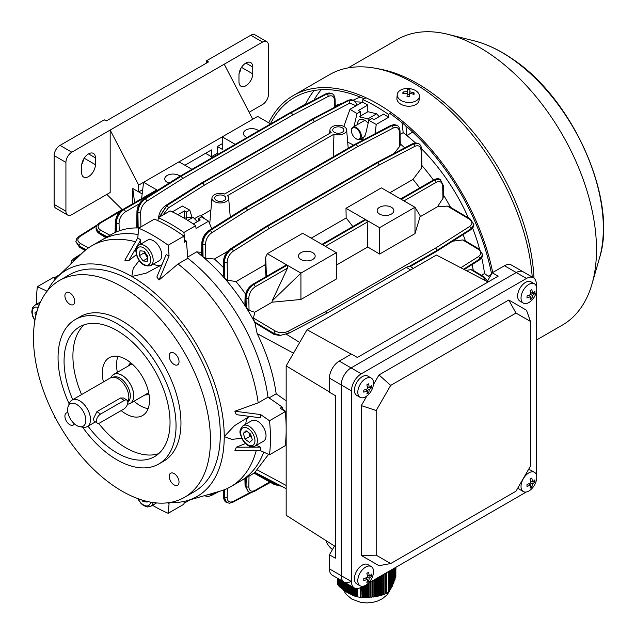 <?xml version="1.0" encoding="UTF-8"?>
<svg xmlns="http://www.w3.org/2000/svg" width="635" height="635" viewBox="0 0 635 635"><rect width="100%" height="100%" fill="white"/><g stroke="black" fill="none" stroke-linecap="round" stroke-linejoin="round"><path stroke-width="0.95" d="M96.369 420.711A5.564 2.969 123.5 0 0 97.226 423.077A5.564 2.969 123.5 0 0 100.012 422.807L123.611 409.178A5.564 2.969 123.5 0 0 127.389 404.471A5.564 2.969 123.5 0 0 126.968 400.177A5.564 2.969 123.5 0 0 124.182 400.455L100.584 414.076A5.564 2.969 123.5 0 0 96.369 420.711M126.968 400.177L123.69 398.01L120.507 398.018L96.909 411.639L93.424 418.767L93.948 420.91L97.226 423.077M85.828 421.045A12.89 7.437 -120 0 0 78.716 405.9A12.89 7.437 -120 0 0 68.223 406.36A12.89 7.437 -120 0 0 67.651 409.011A12.89 7.437 -120 0 0 79.986 426.736A12.89 7.437 -120 0 0 85.828 421.045M79.986 426.736L83.55 427.22A15.296 8.834 -120 0 0 87.336 426.569A15.296 8.834 -120 0 0 90.472 420.465A15.296 8.834 -120 0 0 84.193 404.566A15.296 8.834 -120 0 0 72.041 400.082A15.296 8.834 -120 0 0 69.58 403.034L68.223 406.36M127.841 402.122A15.296 8.834 -120 0 0 128.826 398.328A15.296 8.834 -120 0 0 123.452 383.5A15.296 8.834 -120 0 0 111.974 377.341A15.296 8.834 -120 0 0 110.387 377.936L72.041 400.082M127.508 404.146A16.685 9.636 -120 0 0 130.31 403.368A16.685 9.636 -120 0 0 133.739 396.708A16.685 9.636 -120 0 0 126.881 379.365A16.685 9.636 -120 0 0 113.625 374.459A16.685 9.636 -120 0 0 110.958 377.65M321.239 89.725A162.695 93.932 -120 0 0 313.96 100.116M314.222 90.48A166.172 95.941 -120 0 0 305.546 104.18M364.276 98.814A166.172 95.941 -120 0 0 294.529 97.409A166.172 95.941 -120 0 0 270.447 123.809M532.225 277.05A168.394 97.226 -120 0 0 424.434 89.86A168.394 97.226 -120 0 0 375.285 68.239A168.394 97.226 -120 0 0 329.406 74.708L293.418 95.48A168.394 97.226 -120 0 0 268.724 122.817M492.712 272.51A168.394 97.226 -120 0 0 388.445 110.641A168.394 97.226 -120 0 0 293.418 95.48M533.979 278.122A164.917 95.218 -120 0 0 428.141 90.289A164.917 95.218 -120 0 0 380.008 69.112L375.285 68.239M536.313 340.122L562.34 325.104A164.917 95.218 -120 0 0 592.018 283.964A164.917 95.218 -120 0 0 490.482 54.3A164.917 95.218 -120 0 0 447.889 34.314A164.917 95.218 -120 0 0 397.415 39.449L348.163 67.889M491.561 273.979A166.172 95.941 -120 0 0 389.953 113.506M371.229 566.531L367.84 564.571A11.12 6.421 120 0 0 362.275 565.126A11.12 6.421 120 0 0 355.013 574.929A11.12 6.421 120 0 0 356.719 583.843L360.108 585.795A11.12 6.421 120 0 0 365.665 585.248A11.12 6.421 120 0 0 368.348 583.16A18.074 18.074 0 0 0 373.062 574.992A11.12 6.421 120 0 0 373.531 571.627A11.12 6.421 120 0 0 371.229 566.531A11.12 6.421 120 0 0 365.665 567.079A11.12 6.421 120 0 0 357.799 580.707A11.12 6.421 120 0 0 360.108 585.795M371.666 576.072A17.685 13.946 -155.1 0 0 371.705 575.08A17.685 13.946 -155.1 0 0 371.666 574.072A18.034 10.414 180 0 1 369.181 576.191A18.034 10.414 -120 0 0 368.586 572.294A17.685 3.739 158.8 0 1 366.855 573.286A18.034 10.414 60 0 1 367.451 577.191A18.034 10.414 180 0 1 363.768 578.628A17.685 3.739 81.2 0 1 363.784 579.652A17.685 3.739 81.2 0 1 363.768 580.628A18.034 10.414 0 0 0 367.451 579.191A18.034 10.414 60 0 1 366.855 582.406A17.685 13.946 35.1 0 0 368.586 581.406A18.034 10.414 -120 0 0 369.181 578.191A18.034 10.414 0 0 0 371.666 576.072L369.784 575.778M365.482 578.056L367.451 579.191M367.213 575.056L369.181 576.191M367.268 575.389L367.975 575.5M367.451 577.191L369.181 578.191M365.792 577.937L366.244 578.493M367.387 579.922L368.586 581.406M55.539 418.068A8.342 4.818 -60 0 1 54.197 415.496M69.826 292.918A6.953 4.016 -120 0 0 66.35 292.576A6.953 4.016 -120 0 0 65.278 298.148A6.953 4.016 -120 0 0 69.826 304.276A6.953 4.016 -120 0 0 73.295 304.617A6.953 4.016 -120 0 0 74.366 299.045A6.953 4.016 -120 0 0 69.826 292.918M67.937 412.686A6.953 4.016 -120 0 0 66.35 412.996A6.953 4.016 -120 0 0 65.278 418.568A6.953 4.016 -120 0 0 69.826 424.696A6.953 4.016 -120 0 0 73.295 425.045A6.953 4.016 -120 0 0 74.366 423.815M174.117 473.559A6.953 4.016 -120 0 0 170.64 473.21A6.953 4.016 -120 0 0 169.569 478.782A6.953 4.016 -120 0 0 174.117 484.91A6.953 4.016 -120 0 0 177.594 485.251A6.953 4.016 -120 0 0 178.657 479.687A6.953 4.016 -120 0 0 174.117 473.559M174.117 353.131A6.953 4.016 -120 0 0 170.64 352.79A6.953 4.016 -120 0 0 169.569 358.354A6.953 4.016 -120 0 0 174.117 364.482A6.953 4.016 -120 0 0 177.594 364.831A6.953 4.016 -120 0 0 178.657 359.259A6.953 4.016 -120 0 0 174.117 353.131M128.341 365.966A18.074 10.438 60 0 1 130.897 362.895M121.968 286.726A125.151 72.255 60 0 1 203.724 397.01A125.151 72.255 60 0 1 184.539 497.3A125.151 72.255 60 0 1 121.968 491.101A125.151 72.255 60 0 1 40.211 380.817A125.151 72.255 60 0 1 59.396 280.535A125.151 72.255 60 0 1 121.968 286.726M59.396 280.535L69.223 274.852A125.151 72.255 60 0 1 131.802 281.051A125.151 72.255 60 0 1 213.558 391.335A125.151 72.255 60 0 1 194.373 491.617L184.539 497.3M152.471 505.301A165.473 95.536 -120 0 0 153.432 505.857A165.473 95.536 -120 0 0 168.18 513.294L169.085 503.611L168.14 502.745M82.542 427.085A83.431 48.173 -120 0 0 117.054 459.875A83.431 48.173 -120 0 0 158.766 464.01L163.687 461.169A83.431 48.173 -120 0 0 176.474 394.311A83.431 48.173 -120 0 0 121.968 320.794A83.431 48.173 -120 0 0 80.248 316.659L75.335 319.5A83.431 48.173 -120 0 0 69.199 403.971M158.766 464.01A83.431 48.173 -120 0 0 171.553 397.153A83.431 48.173 -120 0 0 117.054 323.628A83.431 48.173 -120 0 0 75.335 319.5M158.679 453.644A74.938 43.267 60 0 1 125.905 447.826A74.938 43.267 60 0 1 98.608 423.331M81.574 394.573A74.938 43.267 60 0 1 84.272 324.755M72.723 399.685A74.938 43.267 60 0 1 79.581 326.858A74.938 43.267 60 0 1 117.054 330.565A74.938 43.267 60 0 1 166.005 396.605A74.938 43.267 60 0 1 154.519 456.652A74.938 43.267 60 0 1 117.054 452.938A74.938 43.267 60 0 1 88.019 426.18M148.114 408.662A33.369 19.264 60 0 1 140.16 405.662A33.369 19.264 60 0 1 134.048 401.209M117.364 372.3A33.369 19.264 60 0 1 117.943 356.394M103.426 381.96A33.369 19.264 60 0 1 109.212 357.743A33.369 19.264 60 0 1 125.905 359.394A33.369 19.264 60 0 1 147.701 388.803A33.369 19.264 60 0 1 142.589 415.544A33.369 19.264 60 0 1 125.905 413.893A33.369 19.264 60 0 1 121.158 410.599M148.963 394.192A18.074 10.438 60 0 1 145.026 394.867M55.602 278.773L53.086 277.622L37.354 286.702A165.473 95.536 -120 0 0 36.425 304.3M282.456 409.718A158.52 91.527 -120 0 0 282.178 407.019L268.026 397.169A139.057 80.28 60 0 0 187.849 258.294L186.396 241.117L184.428 242.252L183.912 236.149A165.473 95.536 -120 0 0 154.416 219.115L138.684 228.203L137.779 237.887L124.849 260.207L128.659 260.747L140.708 239.935L137.779 237.887M186.396 241.117A158.52 91.527 -120 0 0 184.198 239.522M183.912 236.149L168.18 245.229A165.473 95.536 -120 0 0 138.684 228.203M286.163 430.927A165.473 95.536 -120 0 1 285.242 445.714L269.51 454.795A165.473 95.536 -120 0 0 269.51 420.735L260.667 414.584L234.879 411.218L258.191 402.844L268.026 397.169A139.057 80.28 60 0 0 187.849 258.294L178.014 263.969L159.099 279.979L156.845 277.019L166.156 254.619L169.085 255.969L159.099 279.979M286.163 427.506A165.473 95.536 -120 0 0 285.242 411.647L269.51 420.735M285.242 411.647L280.21 408.154L282.178 407.019M168.18 513.294L183.912 504.214L184.174 501.467M256.191 450.739A139.057 80.28 60 0 1 230.822 486.632L240.657 480.957A139.057 80.28 60 0 0 263.739 452.152A139.057 80.28 60 0 1 240.657 480.957L250.492 475.282A139.057 80.28 60 0 0 254.437 472.726L273.971 483.656L279.884 485.37M47.617 290.568A130.715 75.47 60 0 1 57.856 276.511L82.637 252.666A139.057 80.28 60 0 1 91.773 245.785L101.608 240.101A139.057 80.28 60 0 1 138.089 234.521A139.057 80.28 60 0 0 101.608 240.101L111.435 234.426A139.057 80.28 60 0 1 115.689 232.251A139.057 80.28 60 0 1 116.491 231.902A139.057 80.28 60 0 1 137.247 227.917A139.057 80.28 60 0 1 138.176 227.925A139.057 80.28 60 0 1 139.113 227.949M37.354 286.702L46.204 290.759L46.323 292.211M46.204 290.759L46.474 292.013M91.773 245.785A139.057 80.28 60 0 1 135.533 241.76M128.659 260.747L136.422 254.643M140.295 244.332L140.708 239.935M169.085 255.969L168.18 245.229M178.014 263.969A139.057 80.28 60 0 1 258.191 402.844M234.879 411.218L236.307 414.663L260.366 417.798L260.667 414.584M161.433 265.033A16.685 9.636 60 0 1 153.456 264.033M161.957 264.724L146.209 273.145L131.802 276.511L133.231 268.415L139.168 260.533M245.856 424.085A16.685 9.636 60 0 1 248.983 416.679M241.752 438.214L231.926 439.412L224.226 436.602L234.378 425.783L249.412 416.441M269.51 454.795L260.667 450.739L260.366 447.175L256.342 445.333M260.366 447.175L236.307 447.207L234.879 450.771L260.667 450.739M245.475 443.532L236.307 447.207M230.822 486.632A139.057 80.28 60 0 1 220.297 491.101L187.254 500.634A130.715 75.47 60 0 1 169.966 502.475M167.894 502.777L169.085 503.611M57.856 276.511A130.715 75.47 60 0 1 131.802 276.511A130.715 75.47 60 0 1 224.226 436.602A130.715 75.47 60 0 1 187.254 500.634M518.144 487.442A11.12 6.421 120 0 0 519.938 489.609L523.327 491.561A11.12 6.421 120 0 0 528.892 491.014A11.12 6.421 120 0 0 531.566 488.918A18.074 18.074 0 0 0 536.289 480.751A11.12 6.421 120 0 0 536.758 477.385A11.12 6.421 120 0 0 534.456 472.297A11.12 6.421 120 0 0 528.892 472.845A11.12 6.421 120 0 0 521.025 486.473A11.12 6.421 120 0 0 523.327 491.561M534.892 481.83A17.685 13.946 -155.1 0 0 534.932 480.838A17.685 13.946 -155.1 0 0 534.892 479.838A18.034 10.414 180 0 1 532.4 481.957A18.034 10.414 -120 0 0 531.805 478.052A17.685 3.739 158.8 0 1 530.074 479.052A18.034 10.414 60 0 1 530.669 482.957A18.034 10.414 180 0 1 526.994 484.394A17.685 3.739 81.2 0 1 527.002 485.418A17.685 3.739 81.2 0 1 526.994 486.394A18.034 10.414 0 0 0 530.669 484.957A18.034 10.414 60 0 1 530.074 488.172A17.685 13.946 35.1 0 0 531.805 487.172A18.034 10.414 -120 0 0 532.4 483.957A18.034 10.414 0 0 0 534.892 481.83L533.003 481.544M534.456 472.297L531.066 470.337A11.12 6.421 120 0 0 528.296 469.868M528.701 483.822L530.669 484.957M530.439 480.822L532.4 481.957M530.487 481.155L531.193 481.259M530.669 482.957L532.4 483.957M529.019 483.703L529.463 484.259M530.614 485.688L531.805 487.172M357.513 124.547A10.081 5.818 60 0 1 366.324 121.436A10.081 5.818 60 0 1 368.133 123.301M360.315 116.126L367.951 111.72L376.666 113.8L367.911 118.856L359.196 116.769M368.665 121.007L367.911 118.856M376.666 113.8L379.151 116.673M487.204 281.535L436.396 255.056L307.046 329.732L286.163 365.895L286.163 515.263L334.502 546.021M363.077 586.24L361.299 587.264A13.906 8.025 -60 0 1 354.346 587.954A13.906 8.025 -60 0 1 351.465 581.589L351.465 390.842L341.233 384.937L341.233 575.683L341.233 384.937A13.906 8.025 120 0 1 351.068 367.911L516.255 272.534A13.906 8.025 120 0 1 523.208 271.851A13.906 8.025 120 0 0 516.255 272.534L351.068 367.911A13.906 8.025 120 0 0 341.233 384.937L329.438 378.127L329.438 392.208L335.336 395.613L335.336 558.197L329.438 554.792L334.558 545.917L335.336 546.433M487.974 282.051L487.14 281.638L492.268 272.764L498.165 276.169L357.362 357.465L351.465 354.06L339.273 361.093A13.906 8.025 -60 0 0 329.438 378.127M307.046 329.732L351.234 354.187M335.336 395.613L334.558 395.16M286.163 365.895L329.438 391.938M351.465 581.589L329.438 568.873A13.906 8.025 -60 0 0 332.319 575.239L344.114 582.049A13.906 8.025 120 0 1 341.233 575.683A13.906 8.025 120 0 0 344.114 582.049A13.906 8.025 120 0 0 351.068 581.358M329.438 568.873L329.438 554.792M332.438 549.6A41.719 24.082 180 0 1 325.842 540.512M492.268 272.764L504.46 265.724A13.906 8.025 -60 0 1 511.413 265.033L533.44 277.749A13.906 8.025 -60 0 1 536.313 284.115L536.313 286.171M35.774 316.008L34.869 312.96L37.124 310.88M36.846 311.817L34.869 312.96M349.298 593.058L347.726 592.78L347.726 584.136M395.946 567.261L395.637 577.604L395.637 567.444M395.343 567.603L395.057 579.398L395.057 567.769M394.772 567.936L394.478 581.009L394.478 568.103M394.192 568.269L393.906 582.501L393.906 568.436M393.621 568.603L393.327 583.898L393.327 568.769M393.041 568.936L392.755 585.224L392.755 569.103M391.779 585.367L392.755 585.224M392.462 569.27L392.176 586.478L392.176 569.436M391.255 586.613L392.176 586.478M391.89 569.603L391.604 587.669L391.604 569.77M390.533 587.827L391.604 587.669M391.311 569.936L391.025 588.796L391.025 570.103M390.739 570.27L390.454 589.836L390.454 570.428M390.16 570.595L389.874 590.764L389.874 570.762M389.588 570.928L389.295 591.55L389.295 571.095M389.009 571.262L389.009 591.876L386.826 593.217L386.001 593.614L386.001 573M384.635 594.011L386.001 593.614M384.921 573.627L384.921 594.082L383.85 594.495L383.85 574.246M382.484 594.709L383.85 594.495M382.77 574.865L382.77 594.868L381.698 595.201L381.698 575.485M380.333 595.289L381.698 595.201M380.627 576.104L380.627 595.511L379.547 595.789L379.547 576.723M378.19 595.773L379.547 595.789M378.476 577.35L378.476 596.043L377.404 596.273L377.404 577.969M376.103 596.186L377.404 596.273M376.325 578.588L376.325 596.495L375.253 596.694L375.253 579.207M374.174 596.567A25.471 14.7 -0 0 0 374.991 596.416L375.253 596.694M374.174 579.826L374.174 596.868L373.102 597.035L373.102 580.446M372.031 596.884A25.471 14.7 -0 0 0 372.856 596.781L373.102 597.035M372.031 581.065L372.031 597.186L370.951 597.321L370.951 581.692M369.594 597.154L370.602 597.035A25.471 14.7 -0 0 0 370.665 597.027L370.951 597.321M369.88 582.311L369.88 597.44L368.808 597.535L368.808 582.93M367.443 597.368L368.808 597.535M367.728 583.74L367.728 597.614L366.657 597.67L366.657 584.605M365.292 597.503L366.657 597.67M365.577 585.295L365.577 597.702L364.506 597.694L364.506 585.819M363.141 597.535L364.506 597.694M361.283 587.272L360.998 597.416L363.434 597.654L362.355 597.567L362.355 586.653M362.069 586.819L362.355 597.567M357.164 588.597L357.164 596.797L360.998 597.416M355.592 588.454L355.592 596.44L357.164 596.741M354.02 587.764L354.02 595.908L355.592 596.202M352.449 586.859L352.449 595.249L354.02 595.543M350.869 585.946L350.869 594.503L352.449 594.789M350.869 593.971L349.298 593.669L349.298 585.041M363.434 597.654L363.434 586.161M339.074 579.136L339.074 586.351L337.749 584.184M340.646 580.049L340.646 587.812L339.86 587.105L339.86 579.588M342.217 580.954L342.217 589.097L341.432 588.47L341.432 580.501M343.797 581.866L343.797 590.256L343.003 589.693L343.003 581.406M345.369 582.771L345.369 591.32L344.583 590.796L344.583 582.319M346.94 583.676L346.94 592.312L346.154 591.828L346.154 583.224M348.512 593.233L348.512 584.589M350.083 594.098L350.083 585.494M351.663 594.884L351.663 586.407M353.235 595.598L353.235 587.311M354.806 596.194L354.806 588.185M356.378 596.646L356.378 588.582M346.94 592.312L347.655 592.193A25.471 14.7 -0 0 0 347.726 592.241M345.369 591.32L346.154 591.201M343.797 590.256L344.583 590.177M342.217 589.097L342.995 589.074M340.646 587.812L341.432 587.859M339.074 586.351L339.86 586.502M377.111 595.995L377.111 578.136M374.991 596.416L374.174 596.479M374.96 596.36L374.96 579.374M372.856 596.781L372.031 596.813M372.816 596.694L372.816 580.612M370.665 581.858L370.602 597.035M385.707 593.598L385.707 573.167M383.556 594.376L383.556 574.413M381.413 595.011L381.413 575.651M379.262 595.543L379.262 576.89M368.514 597.273L368.514 583.097M366.371 597.448L366.371 584.811M364.22 597.535L364.22 585.93M356.918 128.881A6.398 3.691 -120 0 0 351.465 130.842A6.398 3.691 -120 0 0 355.052 138.025A6.398 3.691 -120 0 0 355.989 138.676A6.398 3.691 -120 0 0 360.482 136.596A6.398 3.691 -120 0 0 356.918 128.881M351.465 130.627A6.953 4.016 60 0 1 351.465 130.389A6.953 4.016 60 0 1 352.901 127.206A6.953 4.016 60 0 1 357.394 128.254A6.953 4.016 60 0 1 361.093 134.334A6.953 4.016 60 0 1 359.854 139.248A6.953 4.016 60 0 1 356.378 138.906A6.953 4.016 60 0 1 356.179 138.787M202.406 216.686A6.398 3.691 60 0 1 202.597 216.789A6.398 3.691 60 0 1 205.026 219.012M204.732 218.837A6.953 4.016 -120 0 0 202.2 216.567A6.953 4.016 -120 0 0 198.723 216.217L194.572 218.615M147.709 257.215A5.564 3.215 60 0 1 146.121 255.453A5.564 3.215 60 0 1 144.883 252.873A5.564 3.215 60 0 1 144.661 251.897M138.922 245.126L147.526 240.165A11.819 6.826 60 0 1 161.155 251.174A11.819 6.826 60 0 1 159.345 260.636L150.741 265.605A11.819 6.826 60 0 0 152.551 256.143A11.819 6.826 60 0 0 138.922 245.126C133.802 250.476 136.525 251.222 136.573 255.199C139.684 263.557 144.399 267.025 150.741 265.605M147.653 257.699L144.32 252.817L139.406 255.651L140.002 250.801L144.201 251.222L147.796 256.492L147.201 261.35L143.002 260.929L139.406 255.651M147.574 258.286L143.002 260.929M144.32 252.817L144.463 251.619M351.465 390.842A13.906 8.025 -60 0 1 361.299 373.809L526.486 278.44A13.906 8.025 -60 0 1 533.44 277.749M536.313 292.163L536.313 474.647M526.296 491.998L368.26 583.247M366.847 395.994L361.299 405.606L361.299 555.474L378.992 565.69L390.692 563.547L515.969 491.22L530.471 466.09L530.471 321.437L526.486 310.229L508.786 300.014L378.992 374.952L373.443 384.556M530.471 321.437L515.969 313.063L390.692 385.389L376.182 410.512L376.182 555.173L361.299 555.474M376.182 410.512L361.299 405.606M376.182 555.173L390.692 563.547M515.969 313.063L508.786 300.014M390.692 385.389L378.992 374.952M147.272 501.444L147.201 502.055L143.002 501.626L141.875 499.975M144.534 500.745L143.002 501.626M397.216 94.583L396.907 98.306A11.12 6.977 4.7 0 0 407.519 106.172A11.12 6.977 4.7 0 0 419.084 100.124L419.386 96.401A11.12 6.977 4.7 0 0 419.394 96.337A11.12 6.977 4.7 0 0 408.781 88.535A11.12 6.977 4.7 0 0 397.216 94.583A11.12 6.977 4.7 0 0 397.208 94.639A11.12 6.977 4.7 0 0 407.821 102.449A11.12 6.977 4.7 0 0 419.386 96.401M402.971 92.043A17.685 5.445 70.2 0 0 402.9 92.781A17.685 5.445 70.2 0 0 402.868 93.575A18.034 14.049 3.9 0 1 407.265 93.25L407.027 96.639A17.685 6.39 4.2 0 1 409.464 96.822L409.71 93.44A18.034 14.049 3.9 0 1 414.004 94.432A17.685 5.644 -61.3 0 0 414.076 93.639A17.685 5.644 -61.3 0 0 414.107 92.9A18.034 14.049 -176.1 0 0 409.813 91.908L409.948 89.837A17.685 17.478 -178 0 0 407.503 89.654L407.376 91.726A18.034 14.049 -176.1 0 0 402.971 92.043L403.836 93.432M407.17 94.615L409.559 94.798L409.504 95.948L409.813 91.908M413.036 94.131L414.107 92.9M409.432 96.822L409.71 93.44M407.249 93.25L407.376 91.726M409.559 94.798L409.948 89.837M534.456 283.821L531.066 281.861A11.12 6.421 120 0 0 525.502 282.416A11.12 6.421 120 0 0 518.231 292.219A11.12 6.421 120 0 0 519.938 301.133L523.327 303.085A11.12 6.421 120 0 0 528.892 302.538A11.12 6.421 120 0 0 531.566 300.45A18.074 18.074 0 0 0 536.289 292.283A11.12 6.421 120 0 0 536.758 288.917A11.12 6.421 120 0 0 534.456 283.821A11.12 6.421 120 0 0 528.892 284.369A11.12 6.421 120 0 0 521.025 297.998A11.12 6.421 120 0 0 523.327 303.085M534.892 293.362A17.685 13.946 -155.1 0 0 534.932 292.37A17.685 13.946 -155.1 0 0 534.892 291.362A18.034 10.414 180 0 1 532.4 293.489A18.034 10.414 -120 0 0 531.805 289.584A17.685 3.739 158.8 0 1 530.074 290.584A18.034 10.414 60 0 1 530.669 294.481A18.034 10.414 180 0 1 526.994 295.918A17.685 3.739 81.2 0 1 527.002 296.942A17.685 3.739 81.2 0 1 526.994 297.918A18.034 10.414 0 0 0 530.669 296.481A18.034 10.414 60 0 1 530.074 299.696A17.685 13.946 35.1 0 0 531.805 298.696A18.034 10.414 -120 0 0 532.4 295.481A18.034 10.414 0 0 0 534.892 293.362L533.003 293.068M528.701 295.346L530.669 296.481M530.439 292.346L532.4 293.489M530.487 292.679L531.193 292.791M530.669 294.481L532.4 295.481M529.019 295.227L529.463 295.783M530.614 297.212L531.805 298.696M180.046 176.197A8.342 4.818 0 0 0 178.999 175.466A8.342 4.818 0 0 0 169.902 174.419A8.342 4.818 0 0 0 164.751 178.872A8.342 4.818 0 0 0 167.195 182.277A8.342 4.818 0 0 0 169.077 183.094M258.707 130.786A8.342 4.818 0 0 0 257.659 130.048A8.342 4.818 0 0 0 248.563 129.008A8.342 4.818 0 0 0 243.419 133.453A8.342 4.818 0 0 0 245.856 136.858A8.342 4.818 0 0 0 247.134 137.462M312.722 252.666A8.342 4.818 0 0 0 303.633 251.627A8.342 4.818 0 0 0 298.482 256.072A8.342 4.818 0 0 0 300.926 259.485A8.342 4.818 0 0 0 310.015 260.525A8.342 4.818 0 0 0 315.166 256.072A8.342 4.818 0 0 0 312.722 252.666M391.382 207.256A8.342 4.818 0 0 0 382.294 206.208A8.342 4.818 0 0 0 377.142 210.661A8.342 4.818 0 0 0 379.587 214.066A8.342 4.818 0 0 0 388.676 215.114A8.342 4.818 0 0 0 393.827 210.661A8.342 4.818 0 0 0 391.382 207.256M224.226 195.898A5.564 3.215 0 0 0 218.17 195.207A5.564 3.215 0 0 0 214.733 198.168A5.564 3.215 0 0 0 216.36 200.438A5.564 3.215 0 0 0 222.425 201.136A5.564 3.215 0 0 0 225.854 198.168A5.564 3.215 0 0 0 224.226 195.898M342.217 127.778A5.564 3.215 0 0 0 336.161 127.079A5.564 3.215 0 0 0 332.724 130.048A5.564 3.215 0 0 0 334.351 132.318A5.564 3.215 0 0 0 340.416 133.017A5.564 3.215 0 0 0 343.852 130.048A5.564 3.215 0 0 0 342.217 127.778M347.678 142.145A131.405 75.867 60 0 1 353.552 145.145M200.596 215.948L210.931 209.987M367.784 111.816L367.784 105.069L362.537 102.044L362.871 99.631A166.862 96.337 60 0 1 375.65 106.204A166.862 96.337 60 0 1 388.429 114.387L391.374 112.689M362.871 99.631L366.046 97.79M358.156 139.549L362.402 139.382L365.458 134.803L368.816 120.372L372.11 118.467L374.078 119.602L383.516 114.157L388.763 117.181L388.429 114.387M268.557 454.358L254.905 472.337L286.163 488.648M260.517 475.258L274.169 482.386A1.945 1.103 120.9 0 0 273.971 483.291L260.588 475.305M254.945 472.361A139.057 80.28 60 0 1 254.437 472.726M409.226 266.446A9.303 5.374 -60 0 1 409.313 266.446L436.809 250.523L409.226 266.446A9.303 5.374 -60 0 0 406.36 267.343L326.747 313.309L289.338 332.962L280.003 335.518L274.169 334.502L254.952 322.794A139.057 80.28 60 0 0 254.437 321.818L253.492 318.056L275.368 331.073C279.519 333.105 283.742 333.2 288.044 331.351L325.39 311.698L435.451 248.15L469.551 226.56C472.773 224.068 472.678 221.591 469.265 219.123L447.397 206.105L437.459 206.748L442.944 198.398L442.698 186.206C442.19 181.872 439.976 180.594 436.054 182.372L403.971 200.898M269.065 397.899L276.169 393.795C273.439 373.952 267.089 353.885 257.135 333.581L254.952 322.794M375.182 133.691L376.214 124.428L388.763 117.181M400.09 134.429L403.185 132.644L402.011 122.674M362.537 102.044L349.988 109.291L343.813 126.436M360.315 117.356L360.315 111.657L357.013 113.562L353.981 126.579M368.816 120.372L376.214 124.428M349.988 109.291L357.013 113.562M367.784 105.069L358.346 110.522L360.315 111.657M489.633 277.328L484.513 273.51L481.417 275.296M403.185 132.644A139.057 80.28 60 0 1 415.377 142.899A139.057 80.28 60 0 0 406.837 135.517L405.94 125.992M421.6 148.884A139.057 80.28 60 0 1 468.408 217.932A139.057 80.28 60 0 0 421.6 148.884M472.631 228.1A139.057 80.28 60 0 1 479.655 249.436A139.057 80.28 60 0 0 472.631 228.1M481.727 257.826A139.057 80.28 60 0 1 484.513 273.51A139.057 80.28 60 0 0 481.727 257.826M400.272 143.915A139.057 80.28 60 0 1 404.733 147.836M421.902 165.513A139.057 80.28 60 0 1 433.403 180.023M443.46 195.008A139.057 80.28 60 0 1 450.572 207.32M463.113 234.601A139.057 80.28 60 0 1 465.407 240.863M472.13 264.573A139.057 80.28 60 0 1 473.297 270.399M192.008 217.162L189.77 210.121L182.372 206.065L172.291 211.884M211.757 228.703L208.59 221.202L196.04 228.449L195.715 225.655A166.862 96.337 60 0 0 170.148 210.891L158.345 217.71L157.94 220.694M195.715 225.655L183.912 232.466A166.862 96.337 -120 0 0 158.345 217.71M184.793 239.951L183.912 232.466M201.612 252.452L196.699 251.857L187.738 257.032M208.59 221.202L201.565 216.932L198.271 218.837L198.271 221.107M189.77 210.121L186.468 212.019L186.468 219.575M184.507 218.027L184.507 210.883L177.911 214.694M184.507 210.883L186.468 212.019M198.271 218.837L200.239 219.972L193.294 223.98M59.904 274.542L53.919 278.003M189.984 499.848L183.999 503.309M276.169 393.795L286.163 400.796M286.163 411.805L282.385 408.988M285.631 441.865L286.163 442.087M191.96 169.323L178.999 161.838L143.597 182.277L141.605 198.628M235.22 144.343L222.258 136.858L222.258 149.352L217.345 146.51L222.258 143.677M178.999 161.838L257.659 116.427L270.621 123.904M336.32 265.136L367.728 246.999L379.587 254.056L414.98 233.624L420.053 216.789L437.459 206.748M272.082 301.006L300.926 273.106L336.32 252.666L336.32 279.035L300.926 299.474L300.926 273.106L287.187 265.176L287.512 268.129L272.082 301.006L272.145 302.189L300.926 299.474M287.512 268.129L255.135 286.822C251.23 289.568 249.118 293.338 248.801 298.156L249.047 310.348L254.738 312.237L272.145 302.189M254.738 312.237L253.492 318.056M389.858 192.754L413.012 179.38L421.37 168.275L421.068 150.368C420.624 146.177 418.513 144.851 414.742 146.391L378.992 165.124A1.945 1.175 -117.6 0 0 377.674 162.735L413.433 144.002L418.671 143.669L413.306 143.931L377.619 162.703A1.945 1.175 -117.7 0 0 376.65 162.6A1.945 1.175 -117.7 0 0 376.618 162.623M227.465 280.218L224.679 278.392L224.417 262.35C224.79 256.754 227.251 252.262 231.799 248.864L267.486 226.346A1.945 1.072 57.8 0 1 268.923 228.663L233.235 251.182C229.481 253.984 227.465 257.699 227.163 262.318L227.465 280.218L236.029 281.567L265.017 264.827L266.041 276.646M287.115 265.136L253.69 284.44A1.945 1.127 -120 0 0 252.714 284.337L285.829 265.224L287.115 265.136L267.327 253.706L265.708 257.151L265.017 264.827M267.327 253.706L302.728 233.275L322.516 244.697L365.784 219.718A1.945 1.127 -120 0 0 364.808 219.623L321.945 244.372M311.198 238.165L346.154 217.988A131.405 75.867 60 0 1 352.814 226.552M440.198 179.451L434.61 179.983L401.177 199.287L381.389 187.857L345.988 208.296L346.154 217.988M413.012 179.38A131.405 75.867 60 0 1 419.671 187.944M420.053 216.789L420.068 215.567L414.98 207.256L401.249 199.326L434.681 180.023L440.118 179.403C438.571 178.356 436.412 178.514 433.634 179.888A1.945 1.127 -120 0 1 434.61 179.983L434.681 180.023A1.945 1.127 60 0 1 436.054 182.372M379.587 254.056L379.587 227.687L365.847 219.758A1.945 1.127 -120 0 1 367.228 222.107L367.728 246.999M71.819 152.186A8.342 4.818 120 0 0 65.921 162.409L54.126 155.591A8.342 4.818 -60 0 1 60.023 145.375L71.819 152.186L110.172 130.048L138.684 185.11L143.597 182.277L157.337 190.206L156.043 190.294L122.928 209.407C118.364 212.495 115.824 216.765 115.316 222.21A1.945 1.151 -178.8 0 0 115.88 223.044L115.689 232.251M236.029 281.567A131.405 75.867 60 0 1 245.539 294.084M196.699 251.857A139.057 80.28 60 0 1 202.128 256.191L202.113 255.151M421.068 150.368A1.945 1.103 -1 0 0 421.64 149.574L421.918 166.497L421.37 168.275M399.463 132.08A1.945 1.095 -1.1 0 0 400.026 131.278L400.288 144.74L399.733 146.32L399.463 132.08C399.002 127.881 396.891 126.548 393.121 128.087L357.362 146.812A1.945 1.175 -117.6 0 0 356.044 144.431L391.803 125.706L397.058 125.373L391.668 125.627L355.989 144.399A1.945 1.175 -117.7 0 0 355.013 144.296A1.945 1.175 -117.7 0 0 354.981 144.32M394.089 153.432L399.733 146.32M205.835 258.27L203.057 256.969L202.803 244.062C203.168 238.458 205.629 233.966 210.169 230.569L245.856 208.05A1.945 1.072 57.7 0 1 247.301 210.36L211.614 232.878C207.859 235.68 205.843 239.395 205.557 244.023L205.835 258.27L214.392 259.024L227.608 251.397M214.392 259.024A131.405 75.867 60 0 1 223.345 267.47M393.121 128.087A1.945 1.175 -117.6 0 0 391.803 125.706L391.668 125.627A1.945 1.175 -117.7 0 0 390.7 125.524L355.013 144.296A1.945 1.945 0 0 0 354.949 144.335A1.945 1.127 -120 0 1 355.925 144.431A1.945 1.127 -60 0 1 355.989 144.399L356.044 144.431A1.945 1.127 -60 0 0 355.981 144.463A1.945 1.127 -120 0 1 357.362 146.812L247.301 210.36A1.945 1.127 -120 0 0 245.92 208.01L355.981 144.463L245.92 208.01A1.945 1.127 -60 0 0 245.856 208.05L210.034 230.489C205.462 233.87 202.914 238.315 202.374 243.816L202.128 256.191A139.057 80.28 60 0 1 203.057 256.969A139.057 80.28 60 0 1 223.75 277.328A139.057 80.28 60 0 1 224.679 278.392A139.057 80.28 60 0 1 245.435 306.348L245.435 304.554M414.742 146.391A1.945 1.175 -117.6 0 0 413.433 144.002L413.306 143.931A1.945 1.175 -117.7 0 0 412.337 143.835L376.65 162.6A1.945 1.945 0 0 0 376.587 162.639A1.945 1.127 -120 0 1 377.555 162.735A1.945 1.127 -60 0 1 377.619 162.703L377.674 162.735A1.945 1.127 -60 0 0 377.611 162.766A1.945 1.127 -120 0 1 378.992 165.124L268.923 228.663A1.945 1.127 -120 0 0 267.549 226.314L377.611 162.766L267.549 226.314A1.945 1.127 -60 0 0 267.486 226.346L231.672 248.801C227.108 252.182 224.56 256.619 224.028 262.128L223.742 275.947M485.831 280.821L483.14 277.019L470.94 269.661L465.868 270.415M470.94 269.661L472.583 269.97L484.116 276.923A1.945 1.095 121.1 0 0 483.14 277.019M447.397 206.105L449.509 206.685L470.241 219.027A1.945 1.103 120.8 0 0 469.265 219.123M442.698 186.206A1.945 1.095 178.8 0 0 443.27 185.412L443.484 196.255L442.944 198.398M460.796 267.772L478.393 256.627C481.608 254.127 481.513 251.643 478.099 249.158L462.748 239.951L452.707 241.173M462.748 239.951L464.558 240.355L479.076 249.063A1.945 1.103 121 0 0 478.099 249.158M249.047 310.348L246.237 307.626A139.057 80.28 60 0 1 254.437 321.818L273.971 333.446A1.945 1.103 -59.2 0 1 275.368 331.073M255.135 286.822A1.945 1.127 60 0 0 253.762 284.48L253.69 284.44C248.936 287.75 246.253 292.251 245.642 297.958L245.435 306.348A139.057 80.28 60 0 1 246.237 307.626L246.047 298.188C246.451 292.37 249.023 287.798 253.762 284.48L287.187 265.176M142.177 193.945L132.786 188.524L132.786 204.383M217.345 146.51L217.345 153.321L211.447 156.734L211.447 158.067M365.784 219.718L345.988 208.296M336.32 252.666L322.588 244.737L365.847 219.758M379.587 227.687L414.98 207.256L414.98 233.624M159.718 216.916L166.91 205.589L202.533 183.039L166.775 205.518L159.274 217.17M138.176 227.925L137.898 212.4C138.271 206.804 140.724 202.311 145.272 198.914L180.959 176.395L145.153 198.842C140.581 202.224 138.041 206.669 137.517 212.177L137.247 227.917M157.337 190.206L123.904 209.502C119.15 212.82 116.475 217.329 115.88 223.044L116.284 223.274C116.681 217.448 119.237 212.868 123.976 209.55L157.401 190.246M96.099 228.267L99.354 233.053L106.386 237.339M107.172 236.887L99.354 232.585L96.091 228.362C96.004 230.346 97.211 232.196 99.719 233.918A1.945 1.095 121.4 0 1 99.354 233.053L99.354 232.585A1.945 1.151 -61.2 0 1 100.695 230.18L109.958 235.283M75.875 241.562L79.129 246.332L85.471 250.15M86.011 249.706L79.129 245.888L75.875 241.419M70.866 263.993L71.676 260.715L74.144 258.334A1.945 1.175 57.7 0 1 75.152 258.374L72.763 262.168M204.573 495.641L205.01 495.903L204.605 495.625M226.655 502.579L224.417 497.53L224.544 489.656M223.893 489.903L224.028 497.308L226.528 502.507M249.015 476.131L248.801 486.704C249.118 490.926 251.23 492.149 255.135 490.363A1.945 1.127 -120 0 1 254.73 491.212C251.952 492.585 249.785 492.744 248.237 491.696L246.047 486.664L246.229 477.742M245.443 478.195L245.642 486.434L248.158 491.649M280.003 485.164L273.971 483.656A1.945 1.143 119.2 0 0 274.391 484.561L253.913 473.099M280.829 335.375L273.971 333.446L280.003 335.518M463.677 269.272L479.798 259.096L482.711 254.698M479.076 249.063L482.711 254.579L479.798 258.961L463.59 269.224M436.435 251.444A1.945 1.175 -122.3 0 0 436.475 251.428A1.945 1.175 -122.3 0 0 436.872 250.539L470.972 229.005L473.877 224.623M470.241 219.027L473.877 224.528L470.972 228.894L436.872 250.484A1.945 1.175 -122.3 0 0 435.451 248.15A1.945 1.127 -120 0 1 436.809 250.523A1.945 1.127 0 0 0 436.872 250.484L436.872 250.539A1.945 1.127 -0 0 1 436.809 250.571A1.945 1.127 -120 0 1 436.404 251.468A1.945 1.945 0 0 0 436.475 251.428L470.575 229.894A1.945 1.175 -122.3 0 0 470.972 229.005L470.972 228.894A1.945 1.175 -122.3 0 0 469.551 226.56M418.568 143.613L415.631 142.883L412.337 143.835M356.068 105.783L349.861 103.108A1.945 1.175 -117.6 0 0 348.544 100.727L353.798 100.401L348.409 100.647L312.722 119.42A1.945 1.175 -117.7 0 0 311.753 119.316A1.945 1.175 -117.7 0 0 311.721 119.34A1.945 1.127 -120 0 1 312.658 119.451L202.597 182.999L312.658 119.451A1.945 1.127 -60 0 1 312.722 119.42L348.409 100.647A1.945 1.175 -117.7 0 0 347.44 100.552L350.734 99.6L353.544 100.259M334.677 107.259L334.55 100.417C334.105 96.218 331.994 94.893 328.224 96.433A1.945 1.175 -117.6 0 0 326.906 94.043L332.153 93.718L326.787 93.98L291.092 112.744A1.945 1.175 -117.7 0 0 290.124 112.649A1.945 1.175 -117.7 0 0 290.092 112.665A1.945 1.127 -120 0 1 291.028 112.776L180.967 176.324L291.028 112.776A1.945 1.127 -60 0 1 291.092 112.744L326.787 93.98A1.945 1.175 -117.7 0 0 325.818 93.877L329.113 92.932L332.049 93.662M227.441 195.683L333.986 134.175A8.342 4.818 0 0 0 342.575 134.183A8.342 4.818 0 0 0 346.623 129.81A8.342 4.818 0 0 0 338.288 125.23A8.342 4.818 0 0 0 329.954 129.81A8.342 4.818 0 0 0 331.137 132.532L224.599 194.04A8.342 4.818 0 0 0 211.963 197.929A8.342 4.818 0 0 0 220.297 202.986A8.342 4.818 0 0 0 228.632 197.929A8.342 4.818 0 0 0 227.441 195.683M333.184 156.901L333.986 134.175M268.454 483.521A1.945 1.945 0 0 0 268.526 483.489A1.945 1.127 60 0 0 268.851 483.06A1.945 1.175 62.3 0 1 268.454 483.521L263.93 485.902M113.276 214.749A1.945 1.175 57.7 0 1 113.855 214.646A1.945 1.127 60 0 0 113.347 214.709A1.945 1.945 0 0 0 113.276 214.749L108.966 217.472M349.861 103.108L314.095 121.833A1.945 1.175 -117.6 0 0 312.785 119.451A1.945 1.127 -60 0 0 312.722 119.491A1.945 1.127 -120 0 1 314.095 121.833L204.033 185.38L168.346 207.899L163.005 215.019M202.597 183.07A1.945 1.072 57.7 0 1 204.033 185.38A1.945 1.127 -120 0 0 202.66 183.031A1.945 1.127 -60 0 0 202.597 183.07M347.44 100.552L311.753 119.316A1.945 1.945 0 0 0 311.69 119.356L201.62 182.904A1.945 1.945 0 0 0 201.557 182.936A1.945 1.127 -120 0 1 201.62 182.904A1.945 1.127 -120 0 1 202.597 182.999A1.945 1.127 -60 0 0 202.533 183.039A1.945 1.072 -122.2 0 0 201.557 182.936L165.798 205.415C161.433 208.566 159.012 212.765 158.552 218.003M328.224 96.433L292.465 115.165A1.945 1.175 -117.6 0 0 291.147 112.776A1.945 1.127 -60 0 0 291.084 112.816A1.945 1.127 -120 0 1 292.465 115.165L182.404 178.705L146.709 201.224C142.962 204.025 140.946 207.74 140.652 212.368L140.914 226.909M180.959 176.395A1.945 1.072 57.7 0 1 182.404 178.705A1.945 1.127 -120 0 0 181.023 176.355A1.945 1.127 -60 0 0 180.959 176.395M325.818 93.877L290.124 112.649A1.945 1.945 0 0 0 290.06 112.681L179.999 176.228A1.945 1.945 0 0 0 179.935 176.268A1.945 1.127 -120 0 1 179.999 176.228A1.945 1.127 -120 0 1 180.967 176.324A1.945 1.127 -60 0 0 180.904 176.363A1.945 1.072 -122.2 0 0 179.935 176.268L144.177 198.747C139.803 201.898 137.398 206.097 136.946 211.352A1.945 1.143 -179 0 0 137.517 212.177L137.898 212.4A1.945 1.103 -1 0 0 140.652 212.368M244.888 207.875A1.945 1.127 -120 0 1 245.856 207.978A1.945 1.127 -60 0 0 245.801 208.01A1.945 1.072 -122.2 0 0 244.824 207.915A1.945 1.945 0 0 1 244.888 207.875A1.945 1.127 -120 0 0 244.856 207.899L354.949 144.335M376.587 162.639L266.517 226.187A1.945 1.127 -120 0 1 267.494 226.282A1.945 1.127 -60 0 0 267.43 226.314A1.945 1.072 -122.2 0 0 266.462 226.219A1.945 1.945 0 0 1 266.517 226.187A1.945 1.127 -120 0 0 266.486 226.203M409.869 266.152L409.313 266.446M326.573 313.396A1.945 1.072 -117.8 0 0 325.39 311.698A1.945 1.127 -120 0 1 326.628 313.373M265.708 257.151L266.414 276.431M142.708 189.603L138.684 191.929L132.786 188.524L134.612 202.66M251.603 437.451A5.564 3.215 60 0 1 249.11 433.395A5.564 3.215 60 0 1 248.968 432.848L249.976 436.324L245.054 439.158L243.324 433.308L246.094 430.752L250.595 434.038L252.325 439.888L249.563 442.444L245.054 439.158M254.468 420.164A11.819 6.826 60 0 1 264.612 429.577A11.819 6.826 60 0 1 263.573 441.158L254.968 446.127A11.819 6.826 60 0 0 256.008 434.546A11.819 6.826 60 0 0 245.864 425.125A11.819 6.826 60 0 0 243.149 425.656L251.746 420.688A11.819 6.826 60 0 1 254.468 420.164M251.627 437.531L249.976 436.324M246.824 431.292L243.324 433.308M412.734 132.112L406.837 135.517M488.172 276.241L491.3 274.439M353.274 100.108L357.045 98.441A134.279 77.526 60 0 1 360.339 97.139M335.232 105.688A139.057 80.28 60 0 1 341.797 103.513M355.441 101.886A139.057 80.28 60 0 1 362.156 102.259M371.229 378.055L367.84 376.103A11.12 6.421 120 0 0 362.275 376.65A11.12 6.421 120 0 0 355.013 386.453A11.12 6.421 120 0 0 356.719 395.367L360.108 397.327A11.12 6.421 120 0 0 365.665 396.772A11.12 6.421 120 0 0 368.348 394.684A18.074 18.074 0 0 0 373.062 386.517A11.12 6.421 120 0 0 373.531 383.151A11.12 6.421 120 0 0 371.229 378.055A11.12 6.421 120 0 0 365.665 378.611A11.12 6.421 120 0 0 357.799 392.232A11.12 6.421 120 0 0 360.108 397.327M371.666 387.596A17.685 13.946 -155.1 0 0 371.705 386.604A17.685 13.946 -155.1 0 0 371.666 385.596A18.034 10.414 180 0 1 369.181 387.723A18.034 10.414 -120 0 0 368.586 383.818A17.685 3.739 158.8 0 1 366.855 384.818A18.034 10.414 60 0 1 367.451 388.723A18.034 10.414 180 0 1 363.768 390.152A17.685 3.739 81.2 0 1 363.784 391.176A17.685 3.739 81.2 0 1 363.768 392.152A18.034 10.414 0 0 0 367.451 390.715A18.034 10.414 60 0 1 366.855 393.93A17.685 13.946 35.1 0 0 368.586 392.93A18.034 10.414 -120 0 0 369.181 389.715A18.034 10.414 0 0 0 371.666 387.596L369.784 387.302M365.482 389.58L367.451 390.715M367.213 386.588L369.181 387.723M367.268 386.913L367.975 387.025M367.451 388.723L369.181 389.715M365.792 389.461L366.244 390.017M367.387 391.446L368.586 392.93M186.468 217.456L193.088 217.337L197.406 221.607M184.19 218.21L185.087 217.686M187.785 220.393L193.088 217.337M205.549 153.321L211.447 156.734L211.447 149.916L184.896 165.243M132.786 188.524L132.786 203.724M65.921 162.409L65.921 211.225A8.342 4.818 120 0 0 67.651 215.051A8.342 4.818 120 0 0 71.819 214.638L110.172 192.492L110.172 130.048L262.572 42.061L250.777 35.242A8.342 4.818 -60 0 1 254.945 34.83L266.748 41.648A8.342 4.818 120 0 0 262.572 42.061M60.023 145.375L104.267 119.832L106.236 120.968L208.494 61.928L206.526 60.793L250.777 35.242M240.84 68.469A9.731 5.62 -60 0 1 239.077 73.549M206.526 60.793L206.526 63.063M252.746 119.261L224.226 64.198M83.518 159.298A9.731 5.62 -60 0 1 81.756 164.378M67.651 215.051L55.848 208.232A8.342 4.818 -60 0 1 54.126 204.414L65.921 211.225M54.126 155.591L54.126 204.414M122.349 209.748L106.847 194.413M138.684 191.929L138.684 185.11M266.748 41.648A8.342 4.818 120 0 1 268.478 45.466L268.478 94.282A8.342 4.818 120 0 1 262.572 104.505L249.118 112.268M81.653 172.625L81.653 165.814A9.731 5.62 -60 0 1 85.9 156.019A9.731 5.62 -60 0 1 93.401 153.408A9.731 5.62 -60 0 1 95.417 157.869L95.417 164.679A9.731 5.62 -60 0 1 91.17 174.474A9.731 5.62 -60 0 1 83.669 177.078A9.731 5.62 -60 0 1 81.653 172.625M252.746 67.032L252.746 73.85A9.731 5.62 -60 0 1 248.491 83.645A9.731 5.62 -60 0 1 240.99 86.249A9.731 5.62 -60 0 1 238.974 81.796L238.974 74.986A9.731 5.62 -60 0 1 243.229 65.191A9.731 5.62 -60 0 1 250.73 62.579A9.731 5.62 -60 0 1 252.746 67.032L245.856 63.063M127.841 402.399L128.556 401.59A14.534 8.39 -120 0 0 130.294 396.811A14.534 8.39 -120 0 0 125.19 382.73A14.534 8.39 -120 0 0 114.284 376.873L111.974 377.341M127.524 404.082A16.629 9.596 -120 0 0 133.691 396.677A16.629 9.596 -120 0 0 124.579 377.19A16.629 9.596 -120 0 0 111.03 377.627M100.584 414.076L96.909 411.639M124.182 400.455L120.507 398.018M473.908 40.767C486.402 43.91 498.967 49.792 511.619 58.42C572.818 98.163 618.284 200.303 599.44 258.199A143.637 82.931 -120 0 0 511.008 58.174A143.637 82.931 -120 0 0 473.908 40.767L447.889 34.314M361.299 373.809L339.273 361.093M526.486 278.44L504.46 265.724M38.251 307.475A10.081 5.818 -120 0 0 36.655 307.07A10.081 5.818 -120 0 0 34.941 320.135M40.513 301.942L34.695 305.308A11.819 6.826 60 0 1 37.409 304.776A11.819 6.826 60 0 1 39.116 305.181M360.458 597.289L360.458 587.708M386.826 593.217L386.826 572.524M388.787 592.082L388.787 571.389M395.851 576.858L395.851 567.309M338.471 585.732L338.471 578.787M357.767 596.876L357.767 588.542M150.185 256.738A10.081 5.818 -120 0 0 140.875 246.896A10.081 5.818 -120 0 0 137.009 255.413A10.081 5.818 -120 0 0 146.32 265.255A10.081 5.818 -120 0 0 150.185 256.738M138.017 498.673A10.081 5.818 -120 0 0 145.407 505.785A10.081 5.818 -120 0 0 150.638 502.142M153.051 502.531A11.819 6.826 60 0 1 150.741 506.301L147.447 506.984L143.494 505.516L141.01 503.476L137.581 498.507M257.135 469.829L286.163 485.465M260.517 326.303L273.971 333.804A1.945 1.143 119.1 0 0 274.169 334.502M257.135 333.581L293.513 353.171M286.179 334.113L299.696 342.463M96.615 225.949L80.193 236.315C76.97 238.784 77.065 241.181 80.478 243.491L88.432 247.904M120.055 211.693L100.695 222.869C97.195 225.354 97.195 227.79 100.695 230.18M122.857 209.455L99.758 222.79A1.945 1.127 60 0 1 100.695 222.869M255.135 490.363L269.716 481.941M227.322 488.458L227.163 497.554C227.465 501.666 229.481 502.944 233.235 501.396L250.428 492.355M304.697 104.981A1.945 1.127 -120 0 0 303.847 104.958L306.816 103.87M367.228 222.107L325.31 246.309M139.359 203.795L125.349 211.884C121.444 214.63 119.34 218.408 119.039 223.234L119.221 230.846M125.349 211.884A1.945 1.127 60 0 0 123.976 209.55L123.904 209.502A1.945 1.127 -120 0 0 122.928 209.407M116.491 231.902L116.284 223.274A1.945 1.095 -1.4 0 0 119.039 223.234M248.801 298.156A1.945 1.095 -1.2 0 1 246.047 298.188L245.642 297.958A1.945 1.159 -178.6 0 1 245.07 297.116L244.88 304.927M244.896 478.504L245.07 485.68A1.945 1.095 178.6 0 0 245.642 486.434L246.047 486.664A1.945 1.151 1.2 0 0 248.801 486.704M223.345 490.109L223.456 496.546A1.945 1.103 179 0 0 224.028 497.308L224.417 497.53A1.945 1.143 -179 0 0 227.163 497.554M207.129 494.895L211.614 494.728L216.337 492.244M79.669 255.524L75.152 258.374M80.478 243.491A1.945 1.143 -61 0 0 79.129 245.888L79.129 246.332A1.945 1.103 -59 0 0 79.502 247.205L85.019 250.523M205.557 244.023A1.945 1.095 -1.1 0 1 202.803 244.062L202.374 243.816A1.945 1.151 -178.8 0 1 201.811 242.983L201.557 255.413M227.163 262.318A1.945 1.103 -1 0 1 224.417 262.35L224.028 262.128A1.945 1.151 -178.9 0 1 223.456 261.295L223.187 276.273M144.177 198.747A1.945 1.072 -122.2 0 1 145.153 198.842L145.272 198.914A1.945 1.072 57.7 0 1 146.709 201.224M165.798 205.415A1.945 1.072 -122.2 0 1 166.775 205.518L166.91 205.589A1.945 1.072 57.7 0 1 168.346 207.899M244.824 207.915L209.066 230.394A1.945 1.072 -122.2 0 1 210.034 230.489L210.169 230.569A1.945 1.072 57.7 0 1 211.614 232.878M266.462 226.219L230.703 248.698A1.945 1.072 -122.2 0 1 231.672 248.801L231.799 248.864A1.945 1.072 57.8 0 1 233.235 251.182M482.711 254.841L481.87 257.612L479.401 259.985A1.945 1.175 -122.3 0 0 479.798 259.096L479.798 258.961A1.945 1.175 -122.4 0 0 478.393 256.627M233.235 501.396A1.945 1.175 62.3 0 1 232.767 502.293L229.481 503.237L226.433 502.452C224.679 501.563 223.695 499.594 223.456 496.546M270.47 482.362L268.526 483.489A1.945 1.127 60 0 1 268.494 483.505M211.614 494.728A1.945 1.175 62.3 0 1 211.137 495.617L207.851 496.57L205.01 495.903M97.33 224.814L79.177 236.276A1.945 1.175 57.7 0 1 80.193 236.315M113.316 214.725A1.945 1.127 60 0 1 113.347 214.709L122.142 209.629M334.55 100.417A1.945 1.103 -1 0 0 335.121 99.624C334.891 96.576 333.899 94.607 332.153 93.718M289.219 333.026A1.945 1.072 -117.8 0 0 288.044 331.351M406.36 267.343L410.583 269.954M250.547 445.778A10.081 5.818 -120 0 0 254.413 437.261A10.081 5.818 -120 0 0 245.102 427.418A10.081 5.818 -120 0 0 241.237 435.935A10.081 5.818 -120 0 0 250.547 445.778M252.746 73.85L241.506 67.366M95.417 157.869L88.535 153.892M95.417 164.679L84.185 158.194M132.009 363.847L113.625 374.459M95.44 421.894L87.336 426.569M148.693 392.748L130.31 403.368M599.44 258.199L592.018 283.964M34.695 305.308L32.441 307.856L31.75 311.999L32.71 316.468L34.861 320.596M362.776 597.606L362.307 597.567M361.109 597.44L357.521 596.884M389.834 590.78L386.961 594.916L382.508 598.638L377.627 601.043L372.578 602.417L366.879 602.925L360.926 602.393L351.981 599.178L346.202 594.408L343.368 589.955M337.653 584.406L337.653 578.318M351.465 130.842L351.465 130.389M352.901 127.206L364.815 120.332M359.854 139.248L364.974 136.295M202.597 216.789L202.2 216.567M344.114 582.049L354.346 587.954M156.559 502.944L150.741 506.301M254.73 491.212L270.264 482.251M400.606 198.953L433.634 179.888M294.648 110.268L303.847 104.958M79.177 236.276L76.708 238.657L75.875 241.681L79.502 247.205M248.237 491.696L245.07 485.68M251.77 492.3L232.767 502.293M219.059 491.458L211.137 495.617M81.709 253.563L74.144 258.334M105.847 237.657L99.719 233.918M99.758 222.79C97.179 224.512 95.956 226.306 96.091 228.171M356.719 105.402L355.814 102.465L353.798 100.401M335.256 106.958L335.121 99.624M136.66 227.917L136.946 211.352M400.026 131.278C399.796 128.23 398.804 126.262 397.058 125.373M390.7 125.524L393.994 124.571L396.811 125.23M209.066 230.394C204.692 233.537 202.271 237.736 201.811 242.983M421.64 149.574C421.41 146.526 420.418 144.558 418.671 143.669M230.703 248.698C226.33 251.849 223.917 256.048 223.456 261.295M115.102 232.529L115.316 222.21M252.714 284.337C248.15 287.425 245.602 291.679 245.07 297.116M443.27 185.412L440.285 179.499M473.877 224.742L473.027 227.528L470.575 229.894M410.361 266.502L436.404 251.468M479.401 259.985L464.233 269.565M484.116 276.923L487.529 280.972M274.391 484.561L281.623 486.275M329.954 129.81L329.644 133.398M346.623 129.81L348.202 148.233M211.963 197.929L209.733 223.901M228.632 197.929L230.267 217.067M413.345 268.367L410.393 266.486M243.149 425.656C237.26 432.038 240.998 434.443 242.499 439.658C244.999 443.833 248.031 446.214 251.603 446.802L254.968 446.127"/></g></svg>
